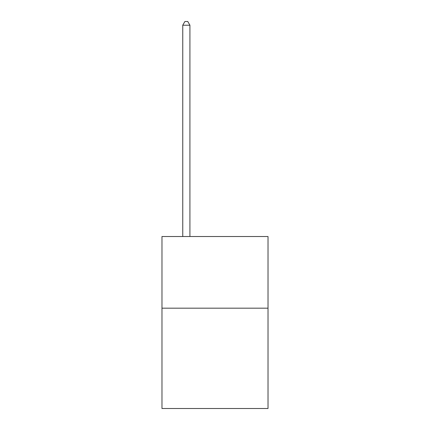 <?xml version="1.0" encoding="UTF-8"?>
<svg xmlns="http://www.w3.org/2000/svg" width="430" height="430" viewBox="0 0 430 430"><rect width="100%" height="100%" fill="white"/><g stroke="black" fill="none" stroke-linecap="round" stroke-linejoin="round"><path stroke-width="0.64" d="M268.024 308.181L268.024 408.5L161.976 408.5L161.976 236.527L268.024 236.527L268.024 308.181L161.976 308.181M189.92 236.527L189.92 25.225L182.755 25.225L182.755 236.527M182.755 25.225L184.905 21.5L187.77 21.5L189.92 25.225"/></g></svg>
